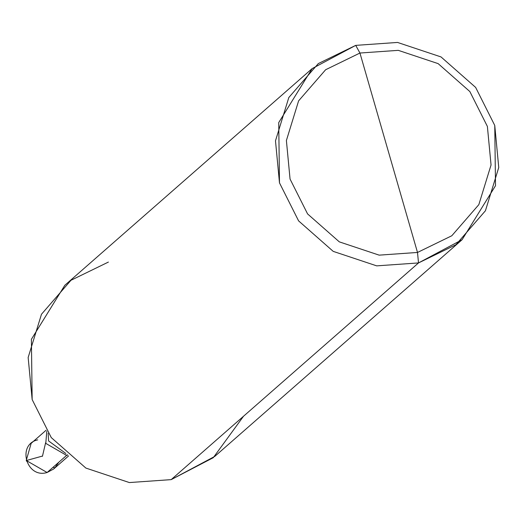 <?xml version="1.0" encoding="UTF-8"?>
<svg xmlns="http://www.w3.org/2000/svg" width="525" height="525" viewBox="0 0 525 525"><rect width="100%" height="100%" fill="white"/><g stroke="black" fill="none" stroke-linecap="round" stroke-linejoin="round"><path stroke-width="0.79" d="M68.604 455.903L53.642 469.015L47.106 472.5L66.623 455.392L45.773 443.382L46.804 431.288L45.773 443.382L66.623 455.392L67.653 455.083L66.623 455.392L47.106 472.5L57.953 462.991M37.688 439.865C16.61 444.524 26.545 478.944 47.106 472.5L26.25 460.491L31.152 443.349L46.115 430.231M462.085 239.715L214.751 456.415L171.183 479.627L418.517 262.927L376.688 265.86L333.211 251.37L298.6 220.887L279.484 182.864L275.487 140.812L288.809 97.538L318.308 63.584L355.72 45.373L359.94 53.032L325.644 69.727L298.607 100.853L286.394 140.516L290.056 179.064L307.578 213.918L339.308 241.861L379.162 255.143L417.5 252.453L379.162 255.143L339.308 241.861L307.578 213.918L290.056 179.064L286.394 140.516L298.607 100.853L325.644 69.727L359.94 53.032L417.5 252.453L451.795 235.764L478.839 204.638L491.052 164.975L487.384 126.427L469.862 91.567L438.139 63.623L398.278 50.347L359.94 53.032L355.72 45.373L397.543 42.44L441.026 56.93L475.637 87.412L494.753 125.436L498.75 167.495L485.428 210.761L455.93 244.716L418.517 262.927L462.085 239.715L495.508 185.706L494.753 125.436L475.637 87.412L441.026 56.93L397.543 42.44L355.72 45.373L312.152 68.585L278.729 122.594L279.484 182.864L298.6 220.887L333.211 251.37L376.688 265.86L418.517 262.927L417.5 252.453L359.94 53.032L398.278 50.347L438.139 63.623L469.862 91.567L487.384 126.427L491.052 164.975L478.839 204.638L451.795 235.764L417.5 252.453L418.517 262.927L171.183 479.627L213.268 457.695L243.495 416.273M66.623 455.392L67.653 455.083L66.623 455.392L67.312 454.788L66.623 455.392L45.773 443.382L46.804 431.288L45.773 443.382L66.623 455.392M48.156 433.289L48.576 440.928L65.842 453.482L48.576 440.928L48.156 433.289M108.393 262.073L70.973 280.284L41.482 314.239L28.153 357.505L32.156 399.564L51.266 437.587L85.877 468.07L129.36 482.56L171.183 479.627L129.36 482.56L85.877 468.07L51.266 437.587L32.156 399.564L31.395 339.294L64.818 285.285L312.152 68.585M42.217 456.133L26.834 460.399L26.473 461.206M53.235 467.125L53.872 467.742L55.053 467.617L58.833 462.223M42.433 456.337L45.609 442.785"/></g></svg>

